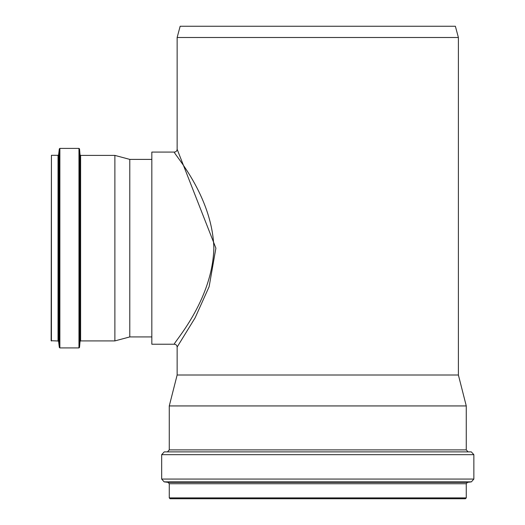 <?xml version="1.0" encoding="UTF-8"?>
<svg xmlns="http://www.w3.org/2000/svg" width="525" height="525" viewBox="0 0 525 525"><rect width="100%" height="100%" fill="white"/><g stroke="black" fill="none" stroke-linecap="round" stroke-linejoin="round"><path stroke-width="0.79" d="M174.326 152.079C172.561 152.558 212.415 195.064 213.865 248.154C212.415 301.245 172.554 343.757 174.326 344.229L151.83 344.229L151.83 152.079L174.326 152.079C176.032 151.915 176.971 150.977 177.142 149.271L177.142 37.498L458.391 37.498L458.391 375.001L466.266 405.937L169.267 405.937L169.267 449.892L466.266 449.892L466.266 405.937M458.391 375.001L177.142 375.001L177.142 347.045L195.123 317.815L209.121 286.683L215.9 248.161L177.142 149.271M177.142 37.498L180.154 26.25L455.378 26.25L458.391 37.498M466.266 497.903L169.267 497.903L170.107 498.75L465.419 498.75L466.266 497.903L466.266 483.735L467.499 482.337L471.391 481.858L473.858 479.069L473.858 454.676L471.292 451.881L164.24 451.881L161.674 454.676L473.858 454.676M151.83 159.397L129.787 159.397L129.787 336.919L151.83 336.919M51.424 155.315L51.142 340.718L58.032 340.994L58.032 155.315L51.424 155.315L51.424 340.994M80.607 340.915L80.607 155.4L114.883 155.4L114.883 340.915L80.607 340.915L80.049 341.427L79.524 347.399L78.967 347.917L78.967 148.398L59.876 148.398L59.876 347.917L59.318 347.419L59.318 148.89L58.59 154.822L58.59 341.493L58.032 340.994M169.267 497.903L169.267 483.735L466.266 483.735M169.267 483.735L168.033 482.337L467.499 482.337M168.033 482.337L164.141 481.858L471.391 481.858M164.141 481.858L161.674 479.069L473.858 479.069M164.24 451.881L471.292 451.881M80.607 155.4L80.049 154.888L79.524 148.91L79.524 347.399M80.049 154.888L80.049 341.427M177.142 347.045C176.971 345.338 176.032 344.4 174.326 344.229M161.674 479.069L161.674 454.676M467.808 451.572L466.266 449.892M167.724 451.572L169.267 449.892M177.142 375.001L169.267 405.937M58.59 154.822L58.032 155.315M58.59 341.493L59.318 347.419M59.876 148.398L59.318 148.89M59.876 347.917L78.967 347.917M79.524 148.91L78.967 148.398M129.787 159.397L114.883 155.4M129.787 336.919L114.883 340.915"/></g></svg>
